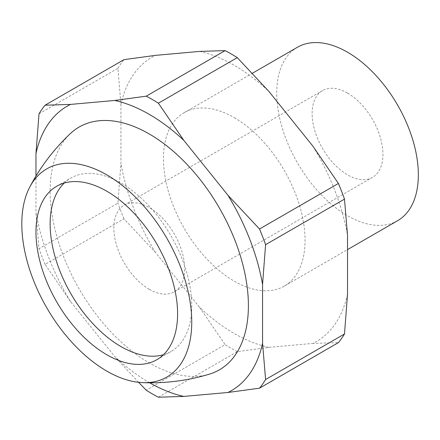 <?xml version="1.0" encoding="UTF-8"?>
<svg xmlns="http://www.w3.org/2000/svg" width="440" height="440" viewBox="0 0 440 440"><rect width="100%" height="100%" fill="white"/><g stroke="black" fill="none" stroke-linecap="round" stroke-linejoin="round"><path stroke-width="0.33" stroke-dasharray="2.2 1.65" d="M64.29 183.035A100.139 57.816 60 0 1 70.868 178.073A100.139 57.816 60 0 1 120.939 183.035A100.139 57.816 60 0 1 186.357 271.277A100.139 57.816 60 0 1 171.006 351.522A100.139 57.816 60 0 1 163.427 354.739M209.198 374.226A140.195 80.944 60 0 1 149.264 362.918A140.195 80.944 60 0 1 60.467 248.078A140.195 80.944 60 0 1 70.301 133.645M149.721 382.8A164.23 94.82 60 0 1 114.692 356.499L70.538 301.57A164.23 94.82 60 0 1 35.965 212.471L35.965 176.049M199.661 51.414A164.23 94.82 60 0 1 268.807 91.333M234.234 117.623A100.139 57.816 60 0 1 299.657 205.865A100.139 57.816 60 0 1 284.306 286.11A100.139 57.816 60 0 1 234.234 281.149A100.139 57.816 60 0 1 168.817 192.907A100.139 57.816 60 0 1 184.168 112.662A100.139 57.816 60 0 1 234.234 117.623M39.001 113.856L117.904 68.305L120.939 104.538L120.939 163.411L117.904 203.154L39.001 248.705L35.965 212.471M120.939 104.538A164.23 94.82 60 0 1 155.513 55.358M312.961 146.256A164.23 94.82 60 0 1 347.529 235.362M347.529 294.234A164.23 94.82 60 0 1 312.961 343.415L338.415 342.623M158.378 397.21L237.281 351.659L268.807 347.358L312.961 343.415M268.807 347.358A164.23 94.82 60 0 1 234.234 333.482A164.23 94.82 60 0 1 199.661 307.439L225.121 344.636L146.218 390.192M70.538 301.57L45.084 264.374L123.981 218.823L155.513 252.516L199.661 307.439M155.513 252.516A164.23 94.82 60 0 1 120.939 163.411M397.601 220.698A100.139 57.816 60 0 1 347.529 215.738A100.139 57.816 60 0 1 282.111 127.496A100.139 57.816 60 0 1 297.462 47.251M237.281 351.659A180.252 104.071 60 0 1 231.198 348.315A180.252 104.071 60 0 1 225.121 344.636M117.904 68.305A180.252 104.071 60 0 1 123.981 59.653M123.981 218.823A180.252 104.071 60 0 1 117.904 203.154M45.084 264.374A180.252 104.071 60 0 1 39.001 248.705M138.567 382.322L114.692 356.499M347.529 93.093A50.072 28.908 60 0 1 380.243 137.214A50.072 28.908 60 0 1 372.565 177.337A50.072 28.908 60 0 1 347.529 174.856A50.072 28.908 60 0 1 314.82 130.735A50.072 28.908 60 0 1 322.498 90.613A50.072 28.908 60 0 1 347.529 93.093M149.264 289.327A50.072 28.908 60 0 1 116.551 245.207A50.072 28.908 60 0 1 124.229 205.084A50.072 28.908 60 0 1 149.264 207.559A50.072 28.908 60 0 1 181.973 251.686A50.072 28.908 60 0 1 174.295 291.808A50.072 28.908 60 0 1 149.264 289.327M56.705 186.247L70.868 178.073M284.306 286.11L347.529 249.607M124.229 205.084L322.498 90.613M174.295 291.808L372.565 177.337M184.168 112.662L252.335 73.304M156.849 359.7L171.006 351.522"/><path stroke-width="0.66" d="M163.427 354.739A100.139 57.816 60 0 1 120.939 346.561A100.139 57.816 60 0 1 57.602 264.798A100.139 57.816 60 0 1 64.29 183.035M106.777 354.739A100.139 57.816 60 0 1 41.355 266.492A100.139 57.816 60 0 1 56.705 186.247A100.139 57.816 60 0 1 106.777 191.208A100.139 57.816 60 0 1 172.2 279.455A100.139 57.816 60 0 1 156.849 359.7A100.139 57.816 60 0 1 106.777 354.739M106.777 174.856A120.17 69.377 60 0 1 189.761 299.8A120.17 69.377 60 0 1 142.445 382.618A120.17 69.377 60 0 1 106.777 371.091A120.17 69.377 60 0 1 29.656 187.259A120.17 69.377 60 0 1 106.777 174.856M29.656 187.259C40.128 167.239 53.68 149.369 70.301 133.645A140.195 80.944 60 0 1 149.264 133.975A140.195 80.944 60 0 1 243.221 266.178A140.195 80.944 60 0 1 209.198 374.226C187.27 380.76 165.022 383.559 142.445 382.618M35.965 176.049L35.965 153.599A164.23 94.82 60 0 1 70.538 104.412L114.692 100.469A164.23 94.82 60 0 1 149.264 114.351A164.23 94.82 60 0 1 183.832 140.388L227.986 195.316A164.23 94.82 60 0 1 262.559 284.422L262.559 343.288A164.23 94.82 60 0 1 227.986 392.475L183.832 396.418A164.23 94.82 60 0 1 149.721 382.8M114.692 100.469L146.218 96.173A180.252 104.071 60 0 1 152.301 99.517A180.252 104.071 60 0 1 158.378 103.191L183.832 140.388M146.218 96.173L225.121 50.622A180.252 104.071 60 0 1 231.198 53.961A180.252 104.071 60 0 1 237.281 57.64L158.378 103.191M225.121 50.622L199.661 51.414L155.513 55.358L123.981 59.653L45.084 105.204L70.538 104.412M227.986 195.316L259.518 229.009L338.415 183.458L312.961 146.256L268.807 91.333L237.281 57.64M262.559 343.288L265.595 379.528L344.493 333.977L347.529 294.234L347.529 235.362L344.493 199.122L265.595 244.679L262.559 284.422M252.335 73.304L297.462 47.251A100.139 57.816 60 0 1 347.529 52.212A100.139 57.816 60 0 1 412.951 140.454A100.139 57.816 60 0 1 397.601 220.698L347.529 249.607M338.415 183.458A180.252 104.071 60 0 1 344.493 199.122M344.493 333.977A180.252 104.071 60 0 1 338.415 342.623L259.518 388.179L227.986 392.475M35.965 153.599L39.001 113.856A180.252 104.071 60 0 1 45.084 105.204M259.518 229.009A180.252 104.071 60 0 1 265.595 244.679M265.595 379.528A180.252 104.071 60 0 1 259.518 388.179M183.832 396.418L158.378 397.21A180.252 104.071 60 0 1 146.218 390.192L138.567 382.322"/></g></svg>
